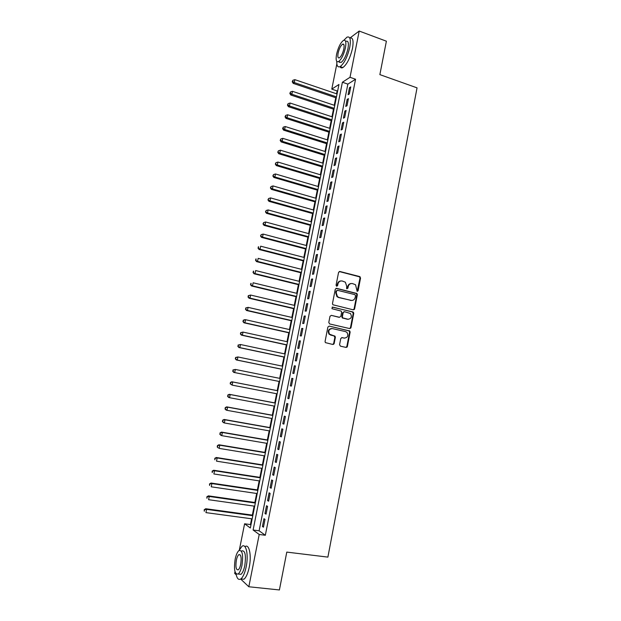 <?xml version="1.0" encoding="UTF-8"?>
<svg xmlns="http://www.w3.org/2000/svg" width="621" height="621" viewBox="0 0 621 621"><rect width="100%" height="100%" fill="white"/><g stroke="black" fill="none" stroke-linecap="round" stroke-linejoin="round"><path stroke-width="0.93" d="M357.176 291.389L358.1 290.744L360.545 278.045L359.691 276.57L339.904 271.493L338.561 272.417L336.054 285.233L336.675 286.273L337.614 285.621L337.94 283.96C338.616 281.678 340.044 280.692 342.241 281.002L345.361 282.19L346.689 286.157L346.65 288.672L347.907 288.198L348.226 286.545C348.893 284.263 350.314 283.277 352.487 283.587L355.538 284.736L357.176 291.389M357.137 291.381L360.017 278.107L359.575 276.85L339.252 271.54M336.667 286.273L337.436 284.014L337.94 283.96M346.953 288.843L347.713 286.591L348.226 286.545M339.571 344.702L340.448 346.169L346.044 347.411L347.38 346.44L350.135 332.15L349.794 330.985L329.254 326.087L327.888 327.05L325.07 341.48L325.365 342.606L332.809 344.476L334.168 343.498L335.363 337.343L335.045 336.202L329.565 334.214C327.989 330.861 328.928 328.983 332.367 328.587L345.548 331.606L346.976 332.421C348.637 335.744 347.737 337.638 344.29 338.088L342.101 337.599L340.758 338.561L339.571 344.702M349.879 38.06L359.194 31.05L386.386 41.196L379.866 74.621L417.048 87.856L327.888 557.115L286.786 552.1L279.403 589.95L248.827 586.76L240.676 579.044M359.194 31.05L350.011 77.299L342.404 82.236L253.104 530.016L259.213 534.479L248.827 586.76M355.561 79.24L347.861 84.122L259.112 530.792L265.33 535.263L355.561 79.24L350.011 77.299M265.33 535.263L259.213 534.479M353.279 309.825L354.607 308.885L357.339 294.727L356.928 293.492L336.621 288.323L335.27 289.254L332.483 303.553L332.84 304.748L353.279 309.825M353.745 313.395L351.005 327.616L349.67 328.571L329.666 323.952L328.788 322.478L329.984 316.322L331.342 315.367L339.485 317.284L340.836 316.33L341.62 312.278L341.263 311.09L332.282 308.784L331.909 308.575L332.608 307.084L353.372 312.2L353.745 313.395L353.217 313.411L350.485 327.616L351.005 327.616M349.359 93.934L350.756 86.893L349.476 87.693L348.086 94.71L349.359 93.934M347.03 105.702L348.428 98.638L347.155 99.391L345.757 106.432L347.03 105.702M344.686 117.501L346.091 110.414L344.826 111.136L343.429 118.192L344.686 117.501M342.342 129.331L343.747 122.228L342.489 122.904L341.084 129.983L342.342 129.331M339.99 141.2L341.403 134.074L340.145 134.71L338.74 141.813L339.99 141.2M337.63 153.1L339.043 145.958L337.801 146.556L336.388 153.674L337.63 153.1M335.262 165.039L336.683 157.874L335.441 158.433L334.028 165.574L335.262 165.039M332.887 177.008L334.315 169.82L333.081 170.348L331.661 177.505L332.887 177.008M330.504 189.017L331.94 181.813L330.706 182.295L329.285 189.475L330.504 189.017M328.121 201.064L329.549 193.83L328.33 194.272L326.902 201.476L328.121 201.064M325.722 213.143L327.158 205.893L325.947 206.288L324.511 213.515L325.722 213.143M323.324 225.26L324.767 217.987L323.557 218.344L322.12 225.594L323.324 225.26M320.91 237.408L322.361 230.112L321.158 230.43L319.714 237.703L320.91 237.408M318.495 249.595L319.947 242.275L318.752 242.555L317.308 249.852L318.495 249.595M316.073 261.821L317.525 254.478L316.337 254.719L314.886 262.031L316.073 261.821M313.644 274.078L315.103 266.72L313.916 266.914L312.464 274.249L313.644 274.078M311.206 286.374L312.666 278.992L311.494 279.147L310.034 286.506L311.206 286.374M308.761 298.709L310.228 291.303L309.056 291.412L307.597 298.794L308.761 298.709M306.308 311.082L307.775 303.653L306.619 303.723L305.144 311.121L306.308 311.082M303.848 323.487L305.322 316.035L304.166 316.066L302.691 323.487L303.848 323.487M301.379 335.93L302.862 328.462L301.713 328.447L300.23 335.891L301.379 335.93M298.903 348.412L300.385 340.921L299.244 340.859L297.762 348.327L298.903 348.412M296.419 360.933L297.909 353.419L296.776 353.318L295.293 360.801L296.419 360.933M293.935 373.493L295.425 365.955L294.3 365.808L292.809 373.322L293.935 373.493M291.435 386.091L292.933 378.531L291.816 378.336L290.317 385.874L291.435 386.091M288.928 398.721L290.434 391.137L289.316 390.904L287.818 398.465L288.928 398.721M286.413 411.397L287.927 403.79L286.817 403.51L285.311 411.086L286.413 411.397M283.898 424.104L285.412 416.474L284.309 416.148L282.803 423.755L283.898 424.104M281.367 436.858L282.889 429.204L281.794 428.832L280.281 436.462L281.367 436.858M278.829 449.643L280.358 441.966L279.271 441.554L277.75 449.2L278.829 449.643M276.291 462.474L277.812 454.774L276.741 454.308L275.212 461.985L276.291 462.474M273.737 475.344L275.266 467.613L274.195 467.108L272.673 474.809L273.737 475.344M271.175 488.246L272.712 480.499L271.649 479.948L270.119 487.664L271.175 488.246M268.614 501.194L270.151 493.423L269.095 492.818L267.558 500.565L268.614 501.194M266.036 514.18L267.581 506.387L266.533 505.735L264.996 513.505L266.036 514.18M346.852 347.255L346.425 347.162M333.632 344.321L333.213 344.228M350.694 328.245L350.252 328.136M263.964 518.69L262.419 526.484L263.451 527.206L265.004 519.381L263.964 518.69M337.746 90.542L337.118 90.945L336.543 93.802M335.759 97.745L334.253 105.275M333.477 109.18L331.956 116.771M331.179 120.645L329.65 128.306M328.882 132.149L327.337 139.872M326.576 143.676L325.024 151.47M324.271 155.242L322.695 163.106M321.95 166.839L320.366 174.773M319.621 178.475L318.03 186.471M317.292 190.135L315.678 198.2M314.956 201.833L313.326 209.968M312.611 213.57L310.974 221.775M310.259 225.338L308.606 233.605M307.9 237.137L306.231 245.481M305.532 248.967L303.855 257.381M303.164 260.836L301.464 269.32M300.781 272.735L299.074 281.297M298.398 284.674L296.675 293.306M296.007 296.652L294.269 305.346M293.609 308.653L291.854 317.424M291.195 320.7L289.433 329.541M288.788 332.778L287.003 341.69M286.366 344.888L284.565 353.877M283.937 357.036L282.12 366.095M281.499 369.216L279.675 378.36M279.062 381.441L277.222 390.625M276.601 393.73L274.769 402.905M274.133 406.072L272.308 415.224M271.664 418.445L269.832 427.582M269.18 430.858L267.356 439.971M266.696 443.309L264.872 452.398M264.197 455.791L262.38 464.865M261.697 468.319L259.889 477.37M259.182 480.879L257.381 489.907M256.667 493.478L254.866 502.482M254.136 506.115L252.343 515.096M251.606 518.791L250.449 524.566L250.954 524.931M236.228 574.829L234.668 573.354L235.002 571.669M239.395 549.748L244.604 523.79L250.341 527.99L338.957 84.472L331.785 89.129L336.846 63.893M250.449 524.566L244.604 523.79M337.118 90.945L331.785 89.129M347.861 84.122L342.404 82.236M259.112 530.792L253.104 530.016M349.476 87.693L350.523 88.05M347.155 99.391L348.202 99.748M344.826 111.136L345.881 111.485M342.489 122.904L343.545 123.253M340.145 134.71L341.208 135.052M337.801 146.556L338.856 146.89M335.441 158.433L336.504 158.759M333.081 170.348L334.145 170.666M330.706 182.295L331.777 182.605M328.33 194.272L329.402 194.583M325.947 206.288L327.019 206.599M323.557 218.344L324.636 218.646M321.158 230.43L322.237 230.725M318.752 242.555L319.838 242.842M316.337 254.719L317.424 254.998M313.916 266.914L315.01 267.193M311.494 279.147L312.58 279.419M309.056 291.412L310.151 291.684M306.619 303.723L307.713 303.98M304.166 316.066L305.268 316.322M301.713 328.447L302.815 328.695M299.244 340.859L300.354 341.1M296.776 353.318L297.886 353.551M294.3 365.808L295.41 366.041M291.816 378.336L292.926 378.562M287.818 398.465L288.936 398.674M285.311 411.086L286.436 411.296M282.803 423.755L283.929 423.957M280.281 436.462L281.406 436.656M277.75 449.2L278.883 449.394M275.212 461.985L276.353 462.171M272.673 474.809L273.807 474.987M270.119 487.664L271.261 487.834M267.558 500.565L268.707 500.728M264.996 513.505L266.137 513.66M262.419 526.484L263.568 526.639M351.075 283.541C349.312 283.712 348.187 284.728 347.713 286.591M340.789 280.956C339.027 281.142 337.909 282.159 337.436 284.014M353.295 309.825L354.086 308.901L356.811 294.765L356.4 293.531L336.015 288.354M355.554 295.666L354.948 294.633L337.514 290.317L336.574 290.97L336.233 292.724L337.444 296.597L339.035 297.467L350.966 300.385C353.139 300.673 354.56 299.679 355.22 297.405L355.554 295.666M337.04 290.364L336.574 290.97M351.688 300.479L338.53 297.506L336.939 296.636L335.728 292.77L336.07 291.016M349.631 328.563L350.485 327.616M331.342 315.367L338.981 317.292M332.157 307.116L352.875 311.928M347.869 319.256C351.362 318.783 352.223 316.873 350.454 313.527L344.508 311.695L343.172 312.642L342.388 316.694L342.738 317.874L348.272 319.318M343.98 311.711L343.172 312.642M347.356 319.256L342.225 317.882L341.876 316.71L342.66 312.658M353.217 313.411L352.355 311.944M344.539 338.135L341.666 337.591M331.521 328.525C328.315 329.192 327.5 331.086 329.068 334.199L331.094 335.107M332.716 344.453L333.663 343.475L334.859 337.327L333.974 335.86L330.597 335.092M345.936 347.387L346.867 346.409L349.615 332.142L349.274 330.977L329.254 326.087M337.056 93.981L294.866 79.651L294.269 82.562L293.19 83.369L336.272 97.916M292.662 81.436L292.902 80.272L292.235 81.762L292.662 81.436L294.269 82.562L336.489 96.845M292.902 80.272L294.866 79.651M293.19 83.369L292.235 81.762M336.745 61.332C336.683 65.911 337.824 67.658 340.176 66.579C344.228 63.42 347.411 57.016 349.747 47.351C351.051 39.418 350.128 36.026 346.96 37.175L343.933 40.202M340.029 66.657C340.65 67.93 341.604 68.217 342.901 67.542C346.968 64.398 350.166 58.001 352.495 48.353C353.784 40.559 352.883 37.144 349.794 38.106M345.959 41.32C348.241 40.497 348.909 42.942 347.962 48.648C346.285 55.595 343.995 60.206 341.076 62.488L338.981 61.743M345.439 47.732C346.386 42.018 345.726 39.573 343.46 40.404C340.525 42.733 338.235 47.343 336.582 54.252C335.612 59.965 336.272 62.418 338.569 61.595C341.472 59.306 343.762 54.687 345.439 47.732M338.127 53.111C337.498 56.798 337.925 58.374 339.408 57.846C341.278 56.371 342.753 53.39 343.832 48.912C344.445 45.232 344.018 43.656 342.551 44.192C340.673 45.682 339.19 48.663 338.127 53.111M339.446 61.906L339.423 62.434M236.027 573.82C236.958 578.625 238.573 580.325 240.87 578.912C243.083 577.08 244.853 573.051 246.172 566.841C248.703 554.863 246.071 542.87 241.934 546.364L239.038 550.493M243.929 579.246L240.87 578.912L243.929 579.246C246.157 577.406 247.926 573.393 249.246 567.19C251.761 555.267 249.106 543.297 244.961 546.705M241.74 550.881C245.163 550.237 246.18 555.151 244.79 565.622C243.843 570.094 242.57 572.989 240.971 574.309L238.775 574.068M241.973 565.304C243.37 554.817 242.369 549.903 238.969 550.548C237.377 551.875 236.104 554.77 235.157 559.226C233.721 569.628 234.722 574.549 238.161 574.006C239.753 572.678 241.018 569.775 241.973 565.304M236.345 560.282C235.421 566.996 236.065 570.171 238.278 569.806C239.302 568.945 240.117 567.082 240.731 564.202C241.639 557.456 240.995 554.281 238.798 554.685C237.773 555.547 236.958 557.41 236.345 560.282M334.766 105.446L292.475 91.318L291.87 94.245L290.799 95.013L333.989 109.35M290.263 93.111L290.504 91.939L289.836 93.422L290.263 93.111L291.87 94.245L334.191 108.318M290.504 91.939L292.475 91.318M290.799 95.013L289.836 93.422M332.468 116.942L290.069 103.024L289.464 105.958L288.4 106.688L331.699 120.816M287.857 104.817L288.097 103.645L287.43 105.112L287.857 104.817L289.464 105.958L331.893 119.822M288.097 103.645L290.069 103.024M288.4 106.688L287.43 105.112M330.17 128.469L287.655 114.769L287.049 117.703L285.994 118.394L329.402 132.312M285.443 116.562L285.683 115.382L285.023 116.833L285.443 116.562L287.049 117.703L329.588 131.357M285.683 115.382L287.655 114.769M285.994 118.394L285.023 116.833M327.857 140.036L285.241 126.537L284.635 129.486L283.58 130.138L327.096 143.839M283.021 128.337L283.261 127.158L282.602 128.594L283.021 128.337L284.635 129.486L327.275 142.931M283.261 127.158L285.241 126.537M283.58 130.138L282.602 128.594M325.544 151.633L282.811 138.343L282.206 141.301L281.158 141.914L324.791 155.405M280.591 140.144L280.839 138.964L280.172 140.393L280.591 140.144L282.206 141.301L324.962 154.536M280.839 138.964L282.811 138.343M281.158 141.914L280.172 140.393M323.215 163.261L280.382 150.189L279.768 153.154L278.728 153.729L322.47 167.002M278.154 151.99L278.402 150.802L277.742 152.223L279.768 153.154L322.633 166.172M278.402 150.802L280.382 150.189M278.728 153.729L277.742 152.223M320.886 174.928L277.936 162.065L277.331 165.039L276.291 165.574L320.149 178.631M275.716 163.866L275.957 162.679L275.305 164.084L277.331 165.039L320.304 177.847M275.957 162.679L277.936 162.065M276.291 165.574L275.305 164.084M318.55 186.626L275.491 173.981L274.878 176.962L273.853 177.459L317.82 190.29M273.263 175.782L273.512 174.586L272.852 175.984L274.878 176.962L317.968 189.552M273.512 174.586L275.491 173.981M273.853 177.459L272.852 175.984M316.205 198.355L273.038 185.927L272.425 188.916L271.4 189.374L315.484 201.988M270.81 187.728L271.051 186.533L270.399 187.915L272.425 188.916L315.615 201.289M271.051 186.533L273.038 185.927M271.4 189.374L270.399 187.915M313.853 210.115L270.577 197.913L269.964 200.909L268.947 201.328L313.139 213.717M268.342 199.714L268.59 198.518L267.938 199.884L269.964 200.909L313.263 213.065M268.59 198.518L270.577 197.913M268.947 201.328L267.938 199.884M311.494 221.914L268.109 209.929L267.488 212.941L266.487 213.314L310.787 225.477M265.873 211.738L266.122 210.535L265.47 211.885L267.488 212.941L310.904 224.872M266.122 210.535L268.109 209.929M266.487 213.314L265.47 211.885M309.134 233.752L265.633 221.984L265.012 224.996L264.01 225.338L308.427 237.276M263.389 223.793L263.638 222.582L262.993 223.925L265.012 224.996L308.544 236.717M263.638 222.582L265.633 221.984M264.01 225.338L262.993 223.925M306.758 245.621L263.149 234.07L262.528 237.098L261.534 237.393L306.068 249.106M260.905 235.879L261.154 234.668L260.51 236.003L262.528 237.098L306.169 248.586M261.154 234.668L263.149 234.07M261.534 237.393L260.51 236.003M304.383 257.521L260.657 246.195L260.036 249.231L259.05 249.487L303.692 260.975M258.414 248.004L258.662 246.793L258.018 248.113L260.036 249.231L303.785 260.502M258.266 246.894L258.662 246.793M259.05 249.487L258.018 248.113M302 269.46L258.165 258.359L257.536 261.402L256.558 261.612L301.317 272.875M255.914 260.168L256.163 258.949L255.518 260.253L257.536 261.402L301.402 272.448M255.774 259.042L256.163 258.949M256.558 261.612L255.518 260.253M299.609 281.429L255.658 270.554L255.029 273.605L254.059 273.776L298.934 284.806M253.399 272.371L253.655 271.144L253.019 272.44L255.029 273.605L299.012 284.426M253.267 271.222L253.655 271.144M254.059 273.776L253.019 272.44M297.211 293.43L253.143 282.788L252.514 285.854L251.552 285.978L296.543 296.776M354.242 309.561L354.591 308.979M250.884 284.604L251.14 283.378L250.504 284.659L252.514 285.854L296.605 296.442M250.752 283.432L251.14 283.378M251.552 285.978L250.504 284.659M294.804 305.478L250.62 295.053L249.991 298.127L249.037 298.22L294.144 308.784M248.361 296.877L248.617 295.65L247.981 296.916L249.991 298.127L294.199 308.49M248.237 295.681L250.62 295.053L248.617 295.65M249.037 298.22L247.981 296.916M292.39 317.548L248.097 307.364L247.461 310.446L246.514 310.492L291.738 320.824M245.831 309.18L246.087 307.954L245.45 309.204L247.461 310.446L291.785 320.576M245.706 307.969L248.097 307.364L246.087 307.954M246.514 310.492L245.45 309.204M346.697 346.844L347.162 346.953M347.263 346.797L346.79 346.665M334.129 343.646L333.648 343.553M334.098 343.731L333.617 343.646M289.968 329.666L245.559 319.706L244.922 322.796L243.983 322.804L289.324 332.895M243.292 321.531L243.548 320.289L242.92 321.531L244.922 322.796L289.363 332.693M243.168 320.296L244.612 319.722L245.559 319.706L243.548 320.289M243.983 322.804L242.92 321.531M287.546 341.806L243.013 332.088L242.376 335.185L241.445 335.146L286.902 345.004M240.746 333.912L241.002 332.67L240.374 333.896L242.376 335.185L286.933 344.849M240.63 332.654L243.013 332.088L241.002 332.67M241.445 335.146L240.374 333.896M285.109 353.993L240.467 344.508L239.83 347.613L238.899 347.527L284.48 357.153M238.192 346.332L238.448 345.09L237.82 346.301L239.83 347.613L284.496 357.044M238.076 345.059L240.467 344.508L238.448 345.09M238.899 347.527L237.82 346.301M282.671 366.211L237.905 356.959L237.269 360.079L236.345 359.955L282.043 369.332M235.631 358.783L235.887 357.541L235.266 358.736L237.269 360.079L282.058 369.27M235.522 357.494L237.905 356.959L235.887 357.541M236.345 359.955L235.266 358.736M280.218 378.468L235.343 369.448L234.699 372.577L233.783 372.406L279.605 381.55M233.061 371.28L233.317 370.031L232.696 371.211L234.699 372.577L279.605 381.535M232.953 369.961L235.343 369.448L233.317 370.031M233.783 372.406L232.696 371.211M277.766 390.733L231.858 381.775L232.766 381.977L232.122 385.121L277.145 393.838M277.766 390.756L232.766 381.977L230.383 382.474L230.484 383.809L230.74 382.559M230.484 383.809L232.122 385.121L230.127 383.724M230.383 382.474L231.858 381.775M275.313 403.013L229.289 394.304L230.189 394.545L229.537 397.696L274.684 406.173M275.297 403.083L230.189 394.545L227.798 395.026L227.899 396.384L228.163 395.119M227.899 396.384L229.537 397.696L228.644 397.44L227.542 396.276M227.798 395.026L229.289 394.304M272.852 415.325L226.704 406.864L227.596 407.151L226.944 410.31L272.215 418.546M272.829 415.449L227.596 407.151L225.213 407.609L225.307 408.991L225.57 407.725M225.307 408.991L226.944 410.31L226.06 410.007L224.957 408.866M225.213 407.609L226.704 406.864M270.383 427.683L224.111 419.462L224.996 419.796L224.352 422.963L269.731 430.951M270.352 427.846L224.996 419.796L222.613 420.231L222.706 421.636L222.97 420.37M222.706 421.636L224.352 422.963L223.467 422.614L222.357 421.496M222.613 420.231L224.111 419.462M267.915 440.072L221.518 432.1L222.396 432.48L221.744 435.655L267.247 443.402M267.868 440.289L222.396 432.48L220.013 432.891L220.098 434.32L220.362 433.047M220.098 434.32L221.744 435.655L220.866 435.267L219.749 434.164M220.013 432.891L221.518 432.1M265.431 452.492L218.91 444.776L219.78 445.203L219.128 448.385L264.748 455.884M265.377 452.763L219.78 445.203L217.397 445.591L217.482 447.042L217.746 445.762M217.482 447.042L218.258 447.951L217.14 446.864M217.397 445.591L218.91 444.776M262.939 464.958L216.302 457.491L217.164 457.956L216.504 461.155L262.248 468.405M262.877 465.269L217.164 457.956L214.781 458.329L214.858 459.804L215.122 458.523M214.781 458.329L216.302 457.491M260.44 477.456L213.678 470.244L214.532 470.757L213.872 473.963L259.741 480.964M260.37 477.821L214.532 470.757L212.149 471.114L212.227 472.597L212.491 471.316M212.149 471.114L213.678 470.244M257.94 489.992L211.047 483.029L211.893 483.596L211.233 486.81L257.226 493.555M257.855 490.404L211.893 483.596L209.518 483.93L209.588 485.436L209.851 484.155M209.518 483.93L211.047 483.029M255.425 502.568L208.415 495.861L209.254 496.474L208.586 499.695L254.703 506.193M255.332 503.033L209.254 496.474L206.871 496.784L206.94 498.314L207.204 497.025M206.871 496.784L208.415 495.861M252.902 515.174L205.768 508.731L206.599 509.383L205.931 512.62L252.165 518.861M252.801 515.694L206.599 509.383L204.216 509.678L204.286 511.23L204.55 509.942M204.216 509.678L205.768 508.731M357.572 290.791L358.1 290.744M337.11 285.676L337.614 285.621M347.387 288.245L347.907 288.198M350.446 328.183L350.555 327.616M339.4 271.563L339.904 271.493M359.155 276.64L359.691 276.57M360.017 278.107L360.545 278.045M336.116 288.369L336.621 288.323M355.949 293.298L356.477 293.252M356.811 294.765L357.339 294.727M354.086 308.901L354.607 308.885M335.728 292.77L336.233 292.724M338.53 297.506L339.035 297.467M350.446 300.417L350.966 300.385M332.204 307.1L332.608 307.084M341.876 316.71L342.388 316.694M342.745 318.177L343.258 318.169M343.778 338.072L344.29 338.088M333.974 335.86L334.478 335.876M334.859 337.327L335.363 337.343M333.663 343.475L334.168 343.498M348.746 330.683L349.266 330.69M349.615 332.142L350.135 332.15M346.867 346.409L347.38 346.44M359.575 276.85L360.102 276.787M356.4 293.531L356.928 293.492M336.939 296.636L337.444 296.597M342.225 317.882L342.738 317.874M352.844 312.216L353.372 312.2M329.068 334.199L329.565 334.214M334.54 336.186L335.045 336.202M349.274 330.977L349.794 330.985M343.887 44.673L342.551 44.192M341.076 62.488L338.569 61.595M340.176 66.579L342.901 67.542M240.203 554.856L238.798 554.685M240.971 574.309L238.161 574.006"/></g></svg>
